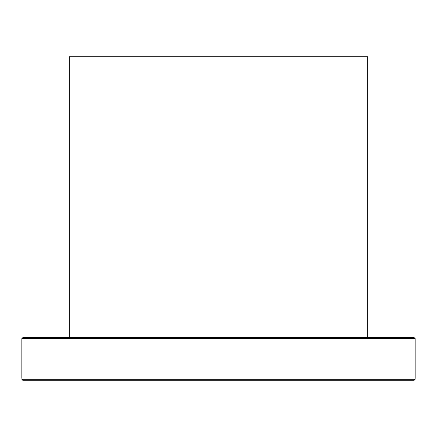 <?xml version="1.0" encoding="UTF-8"?>
<svg xmlns="http://www.w3.org/2000/svg" width="437" height="437" viewBox="0 0 437 437"><rect width="100%" height="100%" fill="white"/><g stroke="black" fill="none" stroke-linecap="round" stroke-linejoin="round"><path stroke-width="0.66" d="M414.183 337.654L22.817 337.654L21.85 338.62L415.15 338.62L414.183 337.654M47.311 380.277L55.832 380.277M68.713 380.277L99.729 380.277M145.024 380.277L239.492 380.277M414.134 380.277L415.123 379.305C415.161 378.016 415.161 378.016 415.123 379.305L21.877 379.305L22.866 380.277L414.134 380.277M415.15 338.62L415.15 378.404M415.134 378.994L415.123 379.294M100.958 380.277L132.46 380.277M252.368 380.277L291.665 380.277M304.54 380.277L336.042 380.277M348.923 380.277L368.287 380.277M381.168 380.277L384.484 380.277M22.866 380.277L38.882 380.277L22.762 380.272M21.877 379.305C21.839 378.016 21.839 378.016 21.877 379.305C21.839 378.016 21.839 378.016 21.877 379.305M52.516 380.277L51.757 380.277M367.681 337.654L367.681 56.723L69.319 56.723L69.319 337.654M21.85 338.62L21.85 378.338"/></g></svg>
